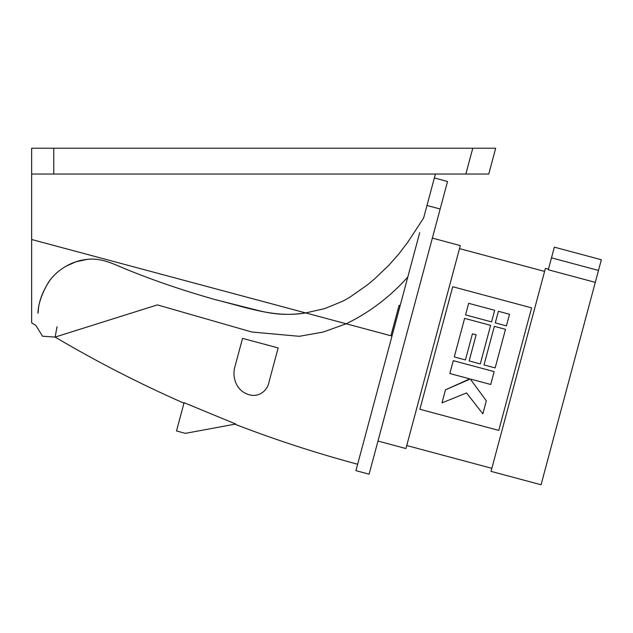 <?xml version="1.0" encoding="UTF-8"?>
<svg xmlns="http://www.w3.org/2000/svg" width="633" height="633" viewBox="0 0 633 633"><rect width="100%" height="100%" fill="white"/><g stroke="black" fill="none" stroke-linecap="round" stroke-linejoin="round"><path stroke-width="0.95" d="M278.14 347.913L242.534 338.37L235.278 365.455C232.018 374.649 234.748 387.863 245.185 393.164C257.204 399.51 267.617 391.321 269.152 381.462L278.14 347.913L274.746 347.003M245.936 339.28L242.534 338.37M235.753 424.023L184.084 402.691L176.504 430.97L185.406 433.352L235.753 424.023M57.049 326.699L55.126 337.08L157.388 304.892L251.815 332.009L299.282 336.305L323.234 332.048L346.164 323.779L391.993 336.052L419.703 232.659M476.404 174.043L31.65 174.043L31.65 322.838L31.65 239.503L305.684 312.931C274.532 318.336 245.723 307.084 215.663 299.765C184.266 290.848 155.623 281.147 129.741 270.679C116.472 265.615 102.253 257.188 86.895 259.443L75.976 261.761L65.927 266.248C59.193 270.283 53.892 274.904 50.031 280.118C42.435 291.481 38.494 302.083 38.217 311.942L37.98 313.295C38.178 304.077 41.754 293.617 48.709 281.899C55.862 271.391 69.677 261.745 84.426 259.752C100.702 256.903 112.911 263.866 127.771 269.887C153.914 280.546 182.953 290.436 214.904 299.551L259.886 310.914C276.099 314.767 289.566 315.321 305.692 312.931L310.392 314.19M31.65 298.998L31.65 322.838L35.875 325.457L42.514 336.226L55.126 337.088C96.746 361.696 139.687 383.725 183.95 403.189M548.439 269.207L545.409 268.4L491.026 471.356L541.057 484.759L595.289 282.365L548.289 269.769L551.485 257.837L598.486 270.433L595.289 282.365M498.78 430.408L531.617 307.867L452.722 286.725L419.893 409.266L498.78 430.408M377.98 441.066L405.927 448.552L433.122 347.074L460.31 245.596L432.363 238.103M486.342 400.816L470.683 379.571L470.802 379.143L490.725 384.484L494.167 371.618L453.283 360.66L449.834 373.525L469.757 378.866L445.458 389.857L441.976 402.873L466.545 392.943L482.86 413.824L486.342 400.816L470.683 379.571M495.275 322.893L506.424 325.884L509.533 314.277L498.385 311.286L495.275 322.893L506.424 325.884M469.639 379.294L445.458 389.857M484.016 364.917L495.164 367.908L505.498 329.334L494.349 326.343L484.016 364.917M454.272 356.949L464.614 318.375L490.63 325.346L480.297 363.928L469.14 360.937L476.151 334.794L472.432 333.797L465.429 359.94L454.272 356.949M465.54 314.925L491.556 321.896L494.666 310.289L468.649 303.318L465.54 314.925M551.485 257.837L554.35 247.155L601.35 259.744L598.486 270.433M434.357 177.96L447.531 181.489L369.102 474.18L355.928 470.651L391.993 336.052L346.219 323.787C369.735 312.291 390.268 296.687 407.818 276.993M426.982 205.48L440.157 209.009M418.231 238.135L418.911 235.611M435.409 174.043L423.604 218.076L407.541 242.581L398.64 254.197L388.899 265.187L374.783 278.726L367.267 284.985L349.266 297.629L342.825 301.173L324.737 308.603L305.676 312.924L346.219 323.787M399.075 305.343L400.143 305.636L399.075 305.343L390.925 335.767M31.65 239.503L305.676 312.924M488.755 174.043L465.856 174.043L472.772 148.241L495.671 148.241L488.755 174.043M31.65 174.043L31.65 148.241L53.765 148.241L53.765 174.043M473.547 148.241L53.765 148.241M234.843 424.197C275.062 439.729 316.002 453.078 357.645 464.242M491.841 468.333L406.742 445.529M544.602 271.422L459.503 248.619"/></g></svg>
